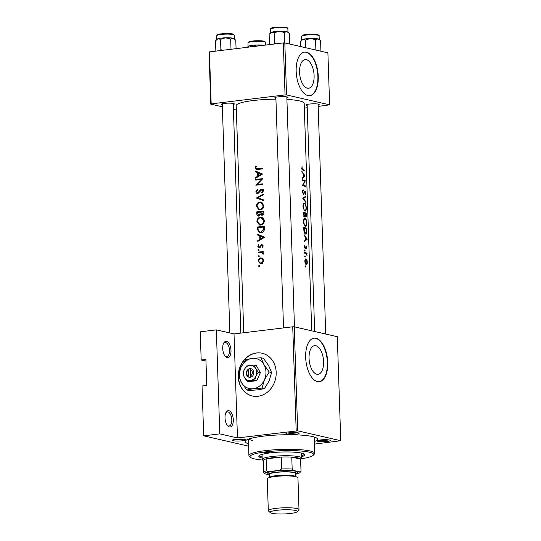 <?xml version="1.0" encoding="UTF-8"?>
<svg xmlns="http://www.w3.org/2000/svg" width="541" height="541" viewBox="0 0 541 541"><rect width="100%" height="100%" fill="white"/><g stroke="black" fill="none" stroke-linecap="round" stroke-linejoin="round"><path stroke-width="0.81" d="M227.125 357.615A8.23 4.058 -96.9 0 1 225.387 356.492A8.23 4.058 -96.9 0 1 223.751 343.041A8.23 4.058 -96.9 0 1 226.591 341.357A8.23 4.058 -96.9 0 1 231 350.44A8.23 4.058 -96.9 0 1 227.125 357.615M225.009 356.032A7.128 3.517 83.1 0 0 226.145 356.641A7.128 3.517 83.1 0 0 226.774 356.681A7.128 3.517 83.1 0 0 229.465 349.804A7.128 3.517 83.1 0 0 225.678 342.561A7.128 3.517 83.1 0 0 225.049 342.521A7.128 3.517 83.1 0 0 223.494 343.576M229.425 426.957A8.23 4.058 -96.9 0 1 227.687 425.835A8.23 4.058 -96.9 0 1 226.057 412.384A8.23 4.058 -96.9 0 1 228.89 410.7A8.23 4.058 -96.9 0 1 233.299 419.782A8.23 4.058 -96.9 0 1 229.425 426.957M227.308 425.375A7.128 3.517 83.1 0 0 228.444 425.99A7.128 3.517 83.1 0 0 229.073 426.024A7.128 3.517 83.1 0 0 231.764 419.147A7.128 3.517 83.1 0 0 227.977 411.904A7.128 3.517 83.1 0 0 227.348 411.863A7.128 3.517 83.1 0 0 225.793 412.918M276.18 372.316A21.938 18.786 -77.1 0 0 262.148 353.239A21.938 18.786 -77.1 0 0 238.29 376.921A21.938 18.786 -77.1 0 0 252.322 395.998A21.938 18.786 -77.1 0 0 276.18 372.316M262.263 353.266A21.938 18.786 -77.1 0 0 238.513 376.976A21.938 18.786 -77.1 0 0 252.431 396.026M306.368 59.666A14.438 7.121 83.1 0 0 305.097 59.598A14.438 7.121 83.1 0 0 299.64 73.522A14.438 7.121 83.1 0 0 307.315 88.183A14.438 7.121 83.1 0 0 308.58 88.257A14.438 7.121 83.1 0 0 314.037 74.333A14.438 7.121 83.1 0 0 306.368 59.666M306.497 52.213A21.938 10.827 83.1 0 0 304.569 52.105A21.938 10.827 83.1 0 0 296.279 73.265A21.938 10.827 83.1 0 0 307.937 95.554A21.938 10.827 83.1 0 0 309.865 95.662A21.938 10.827 83.1 0 0 318.155 74.502A21.938 10.827 83.1 0 0 306.497 52.213M309.675 95.683A21.938 10.827 83.1 0 0 317.763 74.354A21.938 10.827 83.1 0 0 306.118 52.261A21.938 10.827 83.1 0 0 304.38 52.125M315.856 345.713A14.438 7.121 83.1 0 0 314.585 345.638A14.438 7.121 83.1 0 0 309.127 359.562A14.438 7.121 83.1 0 0 316.803 374.23A14.438 7.121 83.1 0 0 318.067 374.298A14.438 7.121 83.1 0 0 323.525 360.374A14.438 7.121 83.1 0 0 315.856 345.713M315.985 338.253A21.938 10.827 83.1 0 0 314.057 338.145A21.938 10.827 83.1 0 0 305.766 359.305A21.938 10.827 83.1 0 0 317.425 381.594A21.938 10.827 83.1 0 0 319.352 381.703A21.938 10.827 83.1 0 0 327.643 360.543A21.938 10.827 83.1 0 0 315.985 338.253M319.163 381.723A21.938 10.827 83.1 0 0 327.251 360.394A21.938 10.827 83.1 0 0 315.606 338.301A21.938 10.827 83.1 0 0 313.868 338.172M233.225 440.726A6.58 1.008 -1.9 0 1 232.4 440.097A6.58 1.008 -1.9 0 1 237.668 439.089A6.58 1.008 -1.9 0 1 244.586 439.346A6.58 1.008 -1.9 0 1 245.398 439.664A6.58 1.008 -1.9 0 1 241.124 440.915A6.58 1.008 -1.9 0 1 233.225 440.726M234.064 439.515A5.484 0.839 178.1 0 0 234.131 439.529A5.484 0.839 178.1 0 0 238.966 439.792A5.484 0.839 178.1 0 0 243.7 439.191M286.831 434.213A6.58 1.008 -1.9 0 1 286.006 433.584A6.58 1.008 -1.9 0 1 291.281 432.577A6.58 1.008 -1.9 0 1 298.199 432.834A6.58 1.008 -1.9 0 1 299.004 433.152A6.58 1.008 -1.9 0 1 294.73 434.396A6.58 1.008 -1.9 0 1 286.831 434.213M287.67 432.996A5.484 0.839 178.1 0 0 287.744 433.016A5.484 0.839 178.1 0 0 292.573 433.273A5.484 0.839 178.1 0 0 297.307 432.678M318.088 441.395A6.58 1.008 -1.9 0 1 317.263 440.766A6.58 1.008 -1.9 0 1 322.531 439.759A6.58 1.008 -1.9 0 1 329.449 440.016A6.58 1.008 -1.9 0 1 330.26 440.333A6.58 1.008 -1.9 0 1 325.986 441.584A6.58 1.008 -1.9 0 1 318.088 441.395M318.926 440.185A5.484 0.839 178.1 0 0 318.994 440.198A5.484 0.839 178.1 0 0 323.829 440.455A5.484 0.839 178.1 0 0 328.563 439.86M307.166 105.563A6.58 1.008 -1.9 0 1 306.943 105.515A6.58 1.008 -1.9 0 1 306.125 104.886A6.58 1.008 -1.9 0 1 311.393 103.879A6.58 1.008 -1.9 0 1 318.311 104.136A6.58 1.008 -1.9 0 1 319.122 104.454A6.58 1.008 -1.9 0 1 318.128 105.197M275.91 98.374A6.58 1.008 -1.9 0 1 275.687 98.334A6.58 1.008 -1.9 0 1 274.869 97.698A6.58 1.008 -1.9 0 1 280.137 96.69A6.58 1.008 -1.9 0 1 287.055 96.947A6.58 1.008 -1.9 0 1 287.866 97.272A6.58 1.008 -1.9 0 1 286.872 98.016M222.297 104.893A6.58 1.008 -1.9 0 1 222.081 104.846A6.58 1.008 -1.9 0 1 221.255 104.217A6.58 1.008 -1.9 0 1 226.53 103.209A6.58 1.008 -1.9 0 1 233.448 103.466A6.58 1.008 -1.9 0 1 234.26 103.784A6.58 1.008 -1.9 0 1 233.266 104.528M248.522 443.762A36.2 5.532 -1.9 0 1 245.567 440.705A36.2 5.532 -1.9 0 1 274.544 435.16A36.2 5.532 -1.9 0 1 312.59 436.573A36.2 5.532 -1.9 0 1 317.053 438.332A36.2 5.532 -1.9 0 1 314.301 441.584M248.792 439.008A32.906 5.025 178.1 0 0 252.816 440.577M311.724 330.822L304.184 103.365A34.009 5.194 178.1 0 0 299.558 100.924A34.009 5.194 178.1 0 0 286.919 99.422M302.067 166.52L301.817 169.13L303.028 170.334A34.009 5.194 -1.9 0 1 304.955 171.017L304.935 170.334A34.009 5.194 178.1 0 0 303.034 169.664L302.081 168.373L302.067 166.52M305.117 175.974L301.892 171.396L301.919 172.139L303.116 173.587L303.231 177.022L302.108 177.854L302.135 178.591L305.124 176.075L304.367 176.068M305.28 180.741A34.009 5.194 178.1 0 0 302.169 179.761L302.196 180.437A34.009 5.194 -1.9 0 1 304.766 181.194L302.365 185.59A34.009 5.194 -1.9 0 1 305.469 186.571L305.449 185.894A34.009 5.194 178.1 0 0 303.129 185.103L305.286 180.883L303.927 180.904M303.548 194.375L305.138 191.609L305.401 194.882L305.746 193.042L305.104 190.926L303.535 193.692L302.872 192.055L303.217 189.85L302.48 191.96L303.697 194.381M303.859 193.516L302.94 193.766M304.407 192.028L305.138 191.609M305.787 196.106L302.784 198.331L306.003 202.618L305.983 201.888L303.575 198.574L305.814 196.829L305.787 196.106M304.056 203.24L304.664 203.173C303.88 203.024 303.339 203.774 303.021 205.411L303.109 207.981L304.941 211.146C305.868 211.267 306.294 210.097 306.226 207.656C306.125 205.188 305.597 203.693 304.664 203.173L304.353 203.139M304.434 216.968L305.212 215.758L305.861 216.846C306.307 216.846 306.49 216.13 306.402 214.696L306.355 213.215A34.009 5.194 178.1 0 0 303.251 212.234L303.318 214.29L304.61 216.982M304.556 218.415L305.165 218.341C304.387 218.192 303.839 218.943 303.528 220.579L303.609 223.149L305.449 226.314C306.375 226.436 306.801 225.266 306.733 222.824C306.625 220.356 306.105 218.862 305.165 218.341L304.86 218.307M305.665 234.084C306.341 234.327 306.754 233.726 306.903 232.285L306.862 228.383A34.009 5.194 178.1 0 0 303.751 227.403L303.832 229.756C303.968 232.19 304.576 233.631 305.665 234.084L306.017 234.125M307.22 239.176L303.988 234.598L304.015 235.342L305.219 236.789L305.327 240.231L304.204 241.056L304.231 241.793L307.22 239.278L306.463 239.271M304.671 245.276L304.414 247.372L305.185 248.59L306.287 246.696L306.612 248.914L306.855 247.602L306.253 246.006L305.151 247.906L304.671 245.276M305.651 246.872L306.287 246.696M304.651 249.942L304.806 251.193L305.097 250.639L304.766 249.928L304.509 250.158M304.806 251.193L305.097 250.639L304.495 250.713M307.004 253.188A34.009 5.194 178.1 0 0 304.583 252.491L304.603 253.174A34.009 5.194 -1.9 0 1 305.509 253.398L306.341 253.756L307.058 255.805L306.727 253.763A34.009 5.194 -1.9 0 1 307.031 253.871L307.004 253.188L305.449 253.377M304.853 255.974L305.009 257.225L305.293 256.664L304.968 255.961L304.705 256.191M305.009 257.225L305.293 256.664L304.698 256.738M305.631 258.909L306.091 258.855L304.853 260.593L304.908 262.189L306.28 264.59L307.065 264.089L307.335 262.101L306.923 259.869L305.861 258.835M305.178 265.793L305.334 267.044L305.618 266.49L305.293 265.78L305.029 266.01M305.334 267.044L305.618 266.49L305.023 266.557M275.937 99.179A34.009 5.194 178.1 0 0 236.207 105.617L243.741 332.742M255.846 165.999L255.142 167.92L256.157 169.428L257.57 169.421A34.009 5.194 -1.9 0 1 262.439 168.968L262.419 168.285A34.009 5.194 178.1 0 0 257.617 168.731L256.488 168.751L255.825 167.879L256.38 166.344L255.846 165.999M255.44 171.774L257.644 172.68L257.759 176.116L255.629 177.489L255.65 178.226L262.608 174.019L255.413 171.03L255.44 171.774L257.638 171.943M261.621 189.898L262.595 190.932L261.695 192.495L262.169 193.069L263.366 190.946L261.567 189.222L260.471 189.749L257.807 192.914L256.61 191.555L257.685 189.763L257.313 189.161L255.927 191.636C256.049 192.914 256.677 193.563 257.82 193.59L261.621 189.898L263.792 190.358M257.293 193.563L257.82 193.59M258.801 193.137L257.496 192.894L258.754 193.184M262.115 189.262L262.561 189.451M263.271 194.05L256.312 198.06L263.487 200.569L263.467 199.839L257.732 197.85L263.298 194.78L263.271 194.05M260.349 217.137C258.145 217.597 257.002 219.058 256.921 221.526L259.497 225.042L260.647 225.103C262.967 224.677 264.204 223.217 264.353 220.728L261.506 217.205L260.349 217.137L262.527 217.61M264.346 226.334A34.009 5.194 178.1 0 0 257.273 227.037L257.347 229.391L259.585 232.833L260.816 232.894C262.419 232.758 263.548 231.893 264.204 230.297L264.346 226.334M261.716 245.391L262.439 246.04L261.918 247.054L262.385 247.467L263.088 245.979L261.661 244.708L259.254 247.21L258.429 246.324L258.909 245.161L258.436 244.762L257.827 246.425L259.301 247.886L260.065 247.541L261.249 245.621L263.048 245.661M260.18 247.42L259.031 247.196L260.153 247.453M262.135 244.742L262.52 244.911M258.855 247.866L259.301 247.886M258.814 249.516L257.956 250.145L258.53 250.706L259.071 250.01L258.666 249.455M261.526 252.552L263.183 254.223L263.345 253.614L262.426 252.343A34.009 5.194 -1.9 0 1 263.203 252.268L263.183 251.592A34.009 5.194 178.1 0 0 258.104 252.126L258.125 252.809A34.009 5.194 -1.9 0 1 259.781 252.613L263.758 253.06M259.335 265.367L258.476 265.989L259.051 266.557L259.592 265.861L259.186 265.3M260.769 257.874C259.193 258.206 258.375 259.261 258.314 261.039L260.174 263.568L262.77 262.669L263.575 260.485L262.628 258.449L260.769 257.874L262.331 258.233M259.011 255.548L258.152 256.17L258.726 256.738L259.267 256.042L258.862 255.48M257.536 234.977L259.741 235.883L259.856 239.318L257.726 240.691L257.746 241.428L264.705 237.222L257.509 234.233L257.536 234.977L259.734 235.146M263.839 211.166A34.009 5.194 178.1 0 0 256.765 211.869L256.84 213.918C256.901 215.352 257.57 216.082 258.835 216.123L260.573 214.479L262.135 215.21C263.42 214.919 264.001 214.06 263.893 212.647L263.839 211.166M261.54 215.169L262.135 215.21M258.253 216.096L258.835 216.123M259.849 201.969C257.638 202.429 256.495 203.889 256.414 206.358L258.997 209.874L260.147 209.935C262.466 209.509 263.697 208.048 263.846 205.56L261.005 202.036L259.849 201.969L262.027 202.442M262.764 178.686A34.009 5.194 178.1 0 0 255.69 179.396L255.71 180.072A34.009 5.194 -1.9 0 1 261.188 179.504L255.886 185.225A34.009 5.194 -1.9 0 1 262.96 184.522L262.933 183.845A34.009 5.194 178.1 0 0 257.293 184.38L262.764 178.686M248.603 446.163L203.693 435.836L202.036 385.997L206.777 385.422L205.911 359.42L201.178 359.995L205.965 361.097M340.756 440.719L337.307 336.705L294.236 326.805L297.685 430.819L340.756 440.719L314.389 444.114M318.169 106.421L329.618 104.832L327.893 52.829L284.816 42.928L286.541 94.932L285.046 94.925L283.322 42.915L209.441 51.895L211.166 103.899L210.774 104.142L209.049 52.139L209.441 51.895M285.046 94.925L211.166 103.899M236.356 110.026L233.421 109.35M222.365 106.807L210.774 104.142M307.234 107.747L304.34 108.099M329.618 104.832L286.541 94.932M283.322 42.915L284.816 42.928M297.685 430.819L237.465 437.94L219.795 433.882L203.693 435.836M296.184 430.805L292.735 326.791L234.016 333.925L237.465 437.94M201.178 359.995L200.244 331.822L216.339 329.868L234.016 333.925M292.735 326.791L294.236 326.805M219.795 433.882L216.339 329.868M259.511 266.226L258.476 265.989M258.929 261.175L258.314 261.039M261.364 263.541L260.938 263.034M261.945 258.713L262.601 258.429M263.568 260.688L262.919 260.539C262.831 261.885 262.169 262.683 260.931 262.933L262.52 263.399M262.135 263.21L260.931 262.933C259.721 262.946 259.051 262.284 258.909 260.958C258.956 259.612 259.585 258.808 260.789 258.557L263.535 259.078M260.789 258.557C262.027 258.551 262.737 259.213 262.919 260.539M259.18 256.407L258.152 256.17M260.093 252.579L258.104 252.126M261.208 252.525L262.473 252.37M263.257 254.054L262.608 253.905M263.339 253.695L262.689 253.546M258.983 250.382L257.956 250.145M262.608 247.21L261.918 247.054M263.082 246.189L262.439 246.04M258.463 246.574L257.827 246.425M260.404 247.122L259.721 246.966M260.863 246.223L260.214 246.074M262.906 245.628L260.877 245.046M258.578 240.887L257.726 240.691M260.748 239.528L259.856 239.318M261.912 236.505L259.741 235.883M261.905 236.376L259.741 235.484M263.257 237.289L260.559 238.885L260.471 236.174L264.197 237.506M261.459 239.095L260.559 238.885M264.387 237.404L260.471 236.174M259.254 227.497L257.273 227.037M262.696 227.152L264.366 226.95M260.789 232.894L260.126 232.231M257.976 227.639A34.009 5.194 -1.9 0 1 263.602 227.078L263.487 229.959L260.789 232.211L259.842 232.163L258.253 230.655L257.976 227.639M264.373 227.254L263.602 227.078M264.245 230.135L263.487 229.959M262.196 232.535L260.789 232.211M257.617 221.688L256.921 221.526M260.681 225.103L259.957 224.427M261.445 217.901L262.453 217.617M263.582 220.823C263.474 222.845 262.486 224.042 260.627 224.427L259.714 224.373L257.597 221.418C257.651 219.409 258.578 218.212 260.377 217.813L261.317 217.874L263.582 220.823L264.353 220.999M261.979 224.738L260.627 224.427M263.44 218.361L261.317 217.874M258.747 212.322L256.765 211.869M260.201 212.228L260.762 212.16M262.196 211.984L263.859 211.781M262.723 215.061L260.573 214.479M257.557 214.087L256.84 213.918M263.873 212.086L263.095 211.91L263.129 212.829L261.763 214.513L263.758 214.966M263.893 213.005L263.129 212.829M263.183 214.777L262.101 214.534L260.762 212.119A34.009 5.194 -1.9 0 1 263.095 211.91M260.769 212.363L260.032 212.194L260.011 214.067L258.497 215.426L259.808 215.724M261.492 214.412L260.011 214.067M259.863 215.683L258.814 215.44L257.509 213.438L257.475 212.471A34.009 5.194 -1.9 0 1 260.032 212.194M257.117 206.52L256.414 206.358M260.174 209.935L259.457 209.259M260.938 202.733L261.945 202.449M263.082 205.654C262.967 207.676 261.986 208.873 260.126 209.252L259.207 209.205L257.097 206.249C257.151 204.241 258.077 203.044 259.869 202.645L260.816 202.706L263.082 205.654L263.846 205.83M261.479 209.563L260.126 209.252M262.933 203.193L260.816 202.706M263.481 200.339L256.306 197.965M258.517 198.473L258.875 198.249M258.517 198.567L256.312 198.06M256.63 191.798L255.927 191.636M259.207 192.731L258.476 192.562M261.371 189.952L260.471 189.749M262.5 190.216L263.501 189.668M262.574 192.697L261.695 192.495M263.359 191.108L262.595 190.932M257.672 179.849L255.69 179.396M261.114 179.511L262.196 179.375M259.328 184.846L257.293 184.38M261.289 184.664L262.953 184.461M256.326 185.178L255.879 185.069M261.898 179.666L261.188 179.504M256.481 177.685L255.629 177.489M258.652 176.319L257.759 176.116M259.815 173.303L257.644 172.68M259.808 173.174L257.644 172.281M261.154 174.087L258.463 175.683L258.375 172.971L262.101 174.303M259.362 175.893L258.463 175.683M262.284 174.202L258.375 172.971M260.769 169.103L262.439 168.9M255.852 168.082L255.142 167.92M257.631 169.414L257.428 168.968M256.488 168.751L258.889 169.279M303.582 170.496L304.935 170.334M301.851 167.054L302.365 166.986M301.695 167.94L302.121 167.893M301.702 168.42L302.081 168.373M306.341 239.386L307.22 239.278M306.733 239.014L305.658 239.967L305.564 237.256L306.733 239.014M305.32 240.008L305.658 239.967M304.434 245.851L304.935 245.79M304.346 246.858L304.684 246.818M306.389 253.803L306.727 253.763M306.558 259.917L306.923 259.869M305.773 264.245L307.065 264.089M307.085 262.006L306.253 263.913L305.171 261.459L306.111 259.538L307.085 262.006M305.604 264.028L306.436 263.927L305.584 263.994M304.833 261.499L305.171 261.459M305.083 259.626L306.111 259.538M305.509 228.552L306.862 228.383M304.164 228.18A34.009 5.194 -1.9 0 1 306.632 228.958L306.659 231.791L305.645 233.401L304.36 231.237L304.164 228.18L303.778 228.221M304.921 233.55L305.915 233.435L304.874 233.496M303.968 231.284L304.36 231.237M306.49 222.743C306.537 224.731 306.179 225.692 305.422 225.638C304.556 225.191 304.035 223.954 303.859 221.918C303.9 219.944 304.346 218.977 305.192 219.017C305.963 219.463 306.395 220.708 306.49 222.743M304.725 225.773L305.665 225.665L304.684 225.725M303.474 221.966L303.859 221.918M303.968 219.112L305.192 219.017M304.935 213.391L306.355 213.215M304.874 215.798L305.212 215.758M306.132 213.79L305.834 216.163L305.252 213.458A34.009 5.194 -1.9 0 1 306.132 213.79M305.908 216.17L305.367 216.217L305.908 216.177M304.935 213.357L304.962 215.217L304.414 216.285L303.657 213.005A34.009 5.194 -1.9 0 1 304.935 213.357M304.509 216.292L303.805 216.359L304.509 216.299M303.305 214.026L303.69 213.979M303.278 213.053L303.657 213.005M305.99 207.575C306.03 209.563 305.679 210.523 304.921 210.469C304.049 210.023 303.528 208.779 303.359 206.75C303.4 204.775 303.839 203.808 304.684 203.849C305.462 204.295 305.895 205.539 305.99 207.575M304.225 210.605L305.165 210.49L304.184 210.557M302.974 206.797L303.359 206.75M303.467 203.943L304.684 203.849M304.793 196.958L305.814 196.829M302.994 198.642L303.575 198.574M305.597 201.935L305.983 201.888M302.669 190.628L303.42 190.54M302.487 192.102L302.872 192.055M304.123 192.948L304.542 192.9M304.252 181.005L305.286 180.883M302.534 185.178L303.129 185.103M304.103 186.057L305.449 185.894M304.245 176.177L305.124 176.075M304.637 175.811L303.562 176.765L303.467 174.053L304.637 175.811M303.224 176.806L303.562 176.765M301.323 458.754A31.811 4.862 178.1 0 0 313.28 455.252A31.811 4.862 178.1 0 0 299.7 450.937A31.811 4.862 178.1 0 0 265.827 451.857A2.746 0.419 178.1 0 0 264.468 452.269A2.746 0.419 178.1 0 0 268.586 452.492A2.746 0.419 178.1 0 0 269.945 452.087A2.746 0.419 178.1 0 0 265.827 451.857A31.811 4.862 178.1 0 0 250.456 457.334A31.811 4.862 178.1 0 0 262.608 460.033M301.635 456.699A23.033 3.517 178.1 0 0 304.86 454.778A23.033 3.517 178.1 0 0 270.243 452.878A23.033 3.517 178.1 0 0 258.814 456.306A23.033 3.517 178.1 0 0 262.169 458.004M301.601 455.617A23.033 3.517 178.1 0 0 304.569 454.244M250.456 457.334L249.333 456.313A32.906 5.025 -1.9 0 1 248.914 455.549A32.906 5.025 -1.9 0 1 265.239 450.646A32.906 5.025 -1.9 0 1 314.693 453.365A32.906 5.025 -1.9 0 1 314.328 454.156L313.28 455.252M300.451 452.864A19.747 3.016 -1.9 0 1 301.54 453.804L301.682 458.139A19.747 3.016 -1.9 0 1 301.459 458.612L300.627 459.478M263.352 460.716L262.466 459.904A19.747 3.016 -1.9 0 1 262.216 459.444L262.067 455.109A19.747 3.016 -1.9 0 1 263.095 454.102M259.071 455.752A23.033 3.517 178.1 0 0 262.128 456.922M222.594 50.299L220.89 49.637L220.079 50.604M236.065 48.656L235.781 40.156L233.185 38.222A8.778 1.339 178.1 0 0 225.57 37.809L230.676 38.979L233.185 38.222A8.778 1.339 178.1 0 1 234.267 38.654L234.909 39.236M231.021 49.272L230.676 38.979M220.545 39.317L225.57 37.809A8.778 1.339 178.1 0 0 217.989 38.729L220.545 39.317L220.89 49.637M215.859 51.118L215.521 40.825L217.989 38.729A8.778 1.339 178.1 0 0 216.934 39.229L216.326 39.858M251.808 46.742L256.826 44.991L260.708 45.66M247.359 47.283L249.245 45.911L251.802 46.499M263.812 45.288A8.778 1.339 178.1 0 0 256.826 44.991A8.778 1.339 178.1 0 0 249.245 45.911A8.778 1.339 178.1 0 0 248.184 46.411L247.582 47.047M319.772 39.906L319.129 39.317A8.778 1.339 178.1 0 0 318.047 38.891A8.778 1.339 -1.9 0 0 310.433 38.472A8.778 1.339 178.1 0 0 306.05 38.796L306.05 38.796A8.778 1.339 178.1 0 0 302.852 39.398L305.415 39.98L310.433 38.472L315.545 39.649L318.047 38.891L319.772 39.906L320.644 40.818L320.887 51.219M315.883 49.968L315.545 39.649M305.672 47.723L305.415 39.98M300.553 46.546L300.383 41.488L302.852 39.398A8.778 1.339 178.1 0 0 301.797 39.892L301.188 40.528M288.515 32.724L287.873 32.135A8.778 1.339 178.1 0 0 286.791 31.709A8.778 1.339 -1.9 0 0 279.176 31.29A8.778 1.339 178.1 0 0 274.794 31.615L274.794 31.615A8.778 1.339 178.1 0 0 271.596 32.21L274.159 32.798L279.176 31.29L284.289 32.467L286.791 31.709L288.515 32.724L289.388 33.637L289.631 44.031M284.289 32.467L284.363 42.922M276.201 43.78L274.497 43.118L274.159 32.798M274.497 43.118L273.692 44.085M269.472 44.599L269.127 34.306L271.596 32.21A8.778 1.339 178.1 0 0 270.541 32.71L269.932 33.346M296.197 474.092A17.549 2.678 178.1 0 0 299.761 472.719A17.549 2.678 178.1 0 0 299.694 471.853L301.006 471.083A18.651 2.847 -1.9 0 1 301.019 471.177L300.62 459.255A18.651 2.847 178.1 0 0 300.607 459.16L291.775 457.131A18.651 2.847 178.1 0 0 281.279 457.05A18.651 2.847 178.1 0 0 272.596 457.72A18.651 2.847 178.1 0 0 266.125 458.89A18.651 2.847 178.1 0 0 263.345 460.492L263.744 472.415A18.651 2.847 -1.9 0 1 266.517 470.812L268.857 471.617A17.549 2.678 178.1 0 0 265.097 473.869A17.549 2.678 178.1 0 0 265.131 473.896L268.208 474.606M262.216 459.444A19.747 3.016 -1.9 0 1 272.008 456.509A19.747 3.016 -1.9 0 1 301.682 458.139M301.006 471.083L300.607 459.16A18.651 2.847 178.1 0 0 291.775 457.131L292.167 469.054L293.547 470.44A17.549 2.678 178.1 0 0 279.406 470.332L281.672 468.966L281.279 457.05L266.125 458.89L266.517 470.812M279.406 470.332L268.857 471.617M265.131 473.896L263.751 472.503A18.651 2.847 -1.9 0 1 263.744 472.415M299.694 471.853L293.547 470.44M281.672 468.966A18.651 2.847 -1.9 0 1 292.167 469.054M301.019 471.177A18.651 2.847 -1.9 0 1 300.81 471.624L299.761 472.719M290.558 513.456A13.599 2.076 178.1 0 0 297.151 511.759A13.599 2.076 178.1 0 0 291.349 509.913A13.599 2.076 178.1 0 0 276.864 510.305A13.599 2.076 178.1 0 0 270.29 512.652A13.599 2.076 178.1 0 0 290.558 513.456M270.29 512.652L268.498 511.015A15.358 2.347 -1.9 0 1 268.302 510.657A15.358 2.347 -1.9 0 1 275.924 508.371A15.358 2.347 -1.9 0 1 298.997 509.642A15.358 2.347 -1.9 0 1 298.828 510.007L297.151 511.759M295.636 474.362A14.262 2.178 178.1 0 0 296.542 473.828A14.262 2.178 178.1 0 0 290.456 471.901A14.262 2.178 178.1 0 0 275.274 472.313A14.262 2.178 178.1 0 0 268.383 474.761A14.262 2.178 178.1 0 0 269.323 475.235M268.383 474.761L267.261 473.74A15.358 2.347 -1.9 0 1 274.686 471.103A15.358 2.347 -1.9 0 1 291.038 470.656A15.358 2.347 -1.9 0 1 297.591 472.733L296.542 473.828M269.398 477.52L269.296 474.396A13.167 2.008 -1.9 0 1 275.822 472.435A13.167 2.008 -1.9 0 1 295.609 473.524L295.711 476.648M268.302 510.657L267.247 478.805A15.358 2.347 -1.9 0 1 274.862 476.52A15.358 2.347 -1.9 0 1 297.942 477.784L298.997 509.642M248.454 369.895L248.657 376.022L249.252 377.415L251.146 377.05A4.389 3.76 -77.1 0 0 253.844 372.506A4.389 3.76 -77.1 0 0 250.862 368.658L248.968 368.752L248.454 369.895A3.293 2.82 -77.1 0 0 246.662 373.189A3.293 2.82 -77.1 0 0 248.657 376.022M248.968 368.888A4.389 3.76 -77.1 0 0 246.27 373.432A4.389 3.76 -77.1 0 0 249.245 377.28M247.081 381.155L254.737 380.228L255.927 376.063L258.307 372.174L260.363 372.648L256.285 365.527L254.229 365.06L246.574 365.987L244.187 369.875L242.997 374.034L244.437 377.456L247.081 381.155L249.13 381.628L256.786 380.695L260.363 372.648M254.737 380.228L256.786 380.695M258.307 372.174L255.67 368.482L254.229 365.06M269.215 371.992L263.94 364.6L261.053 357.757L252.201 358.413L245.742 359.616L240.975 367.386L238.595 375.711L241.475 382.561A15.358 13.153 -77.1 0 0 253.208 388.749A15.358 13.153 -77.1 0 0 264.441 379.768A15.358 13.153 -77.1 0 0 263.94 364.6A15.358 13.153 -77.1 0 0 252.201 358.413A15.358 13.153 -77.1 0 0 240.975 367.386A15.358 13.153 -77.1 0 0 241.475 382.561L246.75 389.953L249.11 390.494L257.962 389.838L264.421 388.634L262.06 388.093L264.441 379.768L269.215 371.992L271.568 372.533L269.188 380.857L264.421 388.634M261.053 357.757L263.413 358.298L268.688 365.689L271.568 372.533M246.75 389.953L253.208 388.749L262.06 388.093M244.437 377.456A7.675 6.573 -77.1 0 0 250.307 380.553A7.675 6.573 -77.1 0 0 255.927 376.063A7.675 6.573 -77.1 0 0 255.67 368.482A7.675 6.573 -77.1 0 0 249.807 365.385A7.675 6.573 -77.1 0 0 244.187 369.875A7.675 6.573 -77.1 0 0 244.437 377.456M251.146 377.05L250.551 375.792L250.348 369.665L250.862 368.658M250.551 375.792A3.293 2.82 -77.1 0 0 252.343 372.499A3.293 2.82 -77.1 0 0 250.348 369.665M250.726 368.921L250.07 369.003L250.348 377.287M250.07 369.003L248.968 368.752M258.071 229.553L257.347 229.391M264.393 227.788L263.616 227.612M260.789 212.809L260.052 212.64M260.214 191.237L259.545 191.081M259.68 169.205L257.617 168.731M302.101 169.773L303.034 169.664M305.469 247.582L305.881 247.535M303.805 229.093L304.191 229.046M221.066 34.448A8.778 1.339 178.1 0 0 216.711 35.753C217.09 34.644 218.625 34.015 221.316 33.867C226.212 33.19 233.212 33.691 233.529 34.252L234.253 35.172A8.778 1.339 178.1 0 0 221.066 34.448M221.377 33.873A8.115 1.238 -1.9 0 1 229.837 33.623A8.115 1.238 -1.9 0 1 233.536 34.671M252.322 41.63A8.778 1.339 178.1 0 0 247.967 42.935C248.346 41.826 249.881 41.197 252.573 41.055C257.469 40.379 264.468 40.873 264.779 41.441L265.509 42.354A8.778 1.339 178.1 0 0 252.322 41.63M252.633 41.055A8.115 1.238 -1.9 0 1 261.093 40.812A8.115 1.238 -1.9 0 1 264.792 41.853M301.574 36.423C301.959 35.314 303.494 34.685 306.179 34.536C310.331 34.097 313.929 34.097 316.992 34.536C318.703 34.922 319.406 35.354 319.116 35.841A8.778 1.339 178.1 0 0 305.929 35.118A8.778 1.339 178.1 0 0 301.574 36.423L301.695 40M306.24 34.543A8.115 1.238 -1.9 0 1 314.7 34.293A8.115 1.238 -1.9 0 1 318.399 35.341M270.324 29.234C270.703 28.125 272.238 27.496 274.929 27.354C279.075 26.915 282.679 26.908 285.736 27.348C287.447 27.733 288.157 28.173 287.866 28.653A8.778 1.339 178.1 0 0 274.672 27.929A8.778 1.339 178.1 0 0 270.324 29.234L270.439 32.812M274.984 27.354A8.115 1.238 -1.9 0 1 283.45 27.111A8.115 1.238 -1.9 0 1 287.149 28.152M269.425 477.514A13.167 2.008 -1.9 0 1 275.93 475.688A13.167 2.008 -1.9 0 1 295.684 476.641M259.842 232.163L261.993 232.664M259.714 224.373L261.864 224.867M259.207 209.205L261.357 209.698M303.623 193.698L302.946 193.779M248.914 455.549L248.373 439.164M314.693 453.365L314.152 436.979M286.831 96.9L294.46 326.852M275.869 97.265L283.525 327.907M216.711 35.753L216.833 39.331M234.253 35.172L234.375 38.749M314.659 331.498L307.126 104.454M325.716 334.04L318.088 104.088M247.967 42.935L248.089 46.512M265.509 42.354L265.597 45.072M319.116 35.841L319.237 39.419M240.846 333.094L233.225 103.419M229.864 332.972L222.263 103.784M287.866 28.653L287.981 32.23"/></g></svg>
